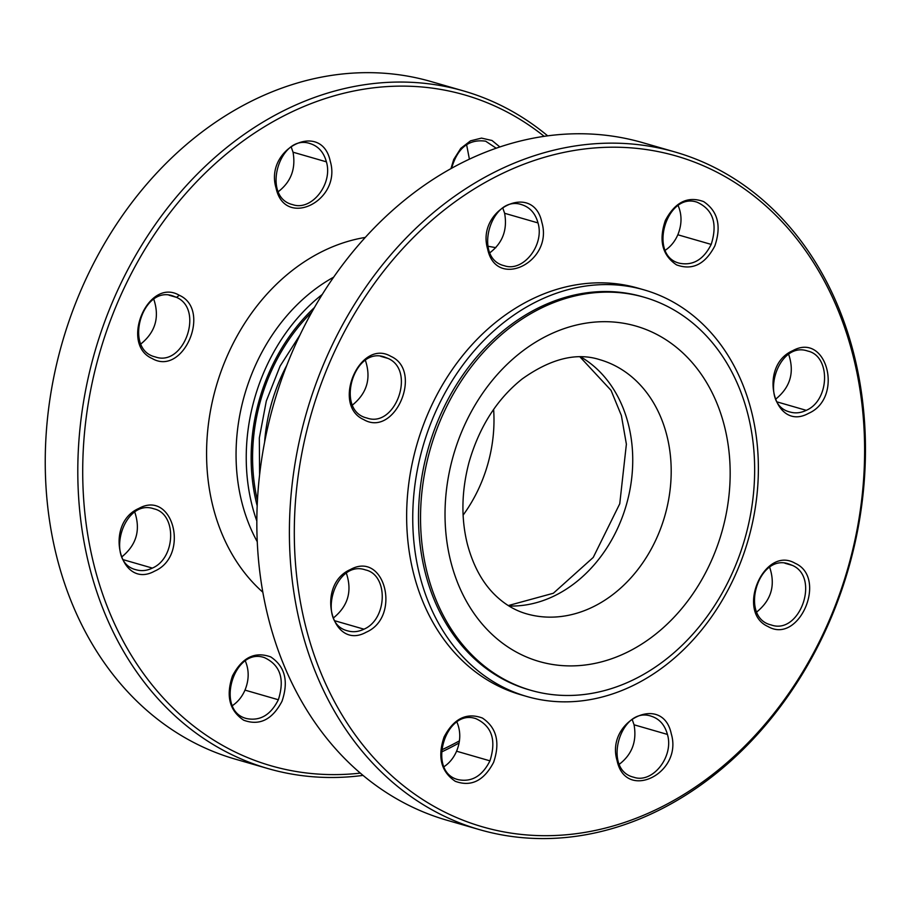 <?xml version="1.0" encoding="UTF-8"?>
<svg xmlns="http://www.w3.org/2000/svg" width="911" height="911" viewBox="0 0 911 911"><rect width="100%" height="100%" fill="white"/><g stroke="black" fill="none" stroke-linecap="round" stroke-linejoin="round"><path stroke-width="1.37" d="M152.365 568.088C146.922 570.719 141.569 571.288 136.297 569.819C104.23 562.599 123.031 497.861 153.868 508.816C177.076 513.781 175.891 558.147 152.365 568.088L123.589 559.787M121.983 556.735C136.434 544.892 140.715 530.077 134.817 512.267M179.273 295.266C148.151 276.921 119.398 344.187 152.194 358.535C183.373 376.778 212.012 309.649 179.273 295.266L176.54 297.373C204.497 309.41 183.794 367.27 155.314 356.918C123.247 349.699 142.048 284.972 172.885 295.927L176.54 297.373L169.059 295.21M141 343.846C155.439 332.003 159.721 317.176 153.834 299.366M326.4 161.839C333.119 183.976 311.505 211.352 292.738 204.645C260.671 197.425 279.472 132.687 310.309 143.642C318.417 146.261 323.781 152.319 326.4 161.839L293.035 152.205L291.258 147.092M278.424 191.561C291.087 181.733 295.95 168.615 293.035 152.205M451.617 168.262C457.504 147.901 468.846 138.882 485.643 141.182L496.199 148.208M469.404 159.163L466.591 144.621M278.356 699.75C270.761 714.873 260.25 721.159 246.835 718.608C214.768 711.389 233.569 646.662 264.406 657.617C280.269 664.973 284.915 679.025 278.356 699.75L244.991 690.117C249.102 679.959 249.227 670.268 245.355 661.056M232.521 705.535C237.919 701.903 242.075 696.767 244.991 690.117M268.016 768.588L235.459 759.193A352.648 281.989 -73.9 0 1 62.358 342.16A352.648 281.989 -73.9 0 1 431.097 81.569L463.653 90.963A352.648 281.989 106.1 0 0 168.546 206.649A352.648 281.989 106.1 0 0 89.392 566.551A352.648 281.989 106.1 0 0 268.016 768.588A352.648 281.989 106.1 0 0 363.034 775.398M441.3 752.087A352.648 281.989 106.1 0 0 459.087 742.989M547.67 135.841A352.648 281.989 106.1 0 0 463.653 90.963M499.854 146.956L492.031 140.51L481.52 138.108L470.543 140.829L460.784 148.345L453.712 159.493L450.956 168.626M330.249 161.213C321.697 119.922 264.133 148.482 276.067 188.042C284.71 229.299 342.115 200.75 330.249 161.213M154.642 571.117C190.114 555.767 173.204 489.207 138.768 508.463C103.296 523.927 120.229 590.305 154.642 571.117M282.011 701.254C288.776 681.28 285.041 666.51 270.783 656.945C254.932 651.137 242.155 657.469 232.476 675.928C225.723 695.936 229.47 710.694 243.727 720.225C259.544 726.021 272.309 719.701 282.011 701.254M360.323 773.12A349.118 279.165 -73.9 0 1 94.186 565.777A349.118 279.165 -73.9 0 1 208.152 170.22A349.118 279.165 -73.9 0 1 544.163 136.331M459.429 740.859A349.118 279.165 -73.9 0 1 441.402 749.992M346.408 573.349C352.306 591.159 348.025 605.986 333.574 617.829M363.956 629.182C387.482 619.241 388.667 574.864 365.459 569.91C334.622 558.955 315.821 623.682 347.888 630.902C353.161 632.382 358.513 631.801 363.956 629.182L335.18 620.869M365.425 360.46C371.312 378.27 367.042 393.096 352.591 404.928M388.132 358.467L384.476 357.01C353.639 346.066 334.838 410.793 366.905 418.012C395.385 428.364 416.099 370.504 388.132 358.467L380.65 356.303M502.849 208.175L504.626 213.288C507.552 229.709 502.678 242.827 490.016 252.654M538.002 222.922C535.372 213.402 530.008 207.344 521.901 204.736C491.063 193.781 472.262 258.508 504.33 265.727C523.096 272.446 544.71 245.07 538.002 222.922L504.626 213.288M678.194 205.715C682.054 214.928 681.94 224.607 677.83 234.776C674.914 241.426 670.758 246.562 665.349 250.183M711.195 244.41C717.754 223.673 713.097 209.632 697.234 202.265C666.397 191.31 647.596 256.048 679.663 263.268C693.077 265.818 703.588 259.533 711.195 244.41L677.83 234.776M788.721 354.504C794.62 372.314 790.338 387.141 775.887 398.984M806.269 410.337C829.796 400.396 830.98 356.019 807.772 351.065C776.935 340.11 758.134 404.837 790.201 412.057C795.474 413.537 800.826 412.956 806.269 410.337L777.493 402.024M769.715 567.405C775.603 585.204 771.321 600.03 756.87 611.873M792.422 565.401L788.755 563.955C757.918 553 739.117 617.726 771.184 624.946C799.664 635.297 820.378 577.437 792.422 565.401L784.929 563.237M632.28 719.679L634.056 724.792C636.983 741.201 632.109 754.331 619.446 764.158M667.433 734.425C664.802 724.905 659.439 718.847 651.331 716.24C620.493 705.285 601.693 770.011 633.76 777.231C652.527 783.938 674.14 756.574 667.433 734.425L634.056 724.792M456.946 722.15C460.818 731.351 460.693 741.042 456.582 751.211C453.678 757.85 449.51 762.997 444.112 766.618M489.947 760.844C496.518 740.108 491.86 726.067 475.997 718.699C445.16 707.745 426.359 772.482 458.427 779.702C471.841 782.253 482.352 775.967 489.947 760.844L456.582 751.211M644.248 289.926L638.144 288.172A211.591 169.195 106.1 0 0 416.908 444.522A211.591 169.195 106.1 0 0 520.773 694.74L526.877 696.505A211.591 169.195 106.1 0 0 748.113 540.143A211.591 169.195 106.1 0 0 644.248 289.926A211.591 169.195 106.1 0 0 467.195 359.333A211.591 169.195 106.1 0 0 419.698 575.285A211.591 169.195 106.1 0 0 526.877 696.505M853.869 354.083A352.648 281.989 -73.9 0 1 774.703 713.996A352.648 281.989 -73.9 0 1 479.607 829.67A352.648 281.989 -73.9 0 1 306.506 412.649A352.648 281.989 -73.9 0 1 675.245 152.057A352.648 281.989 -73.9 0 1 853.869 354.083M675.245 152.057L642.688 142.663A352.648 281.989 106.1 0 0 347.592 258.337A352.648 281.989 106.1 0 0 268.426 618.25A352.648 281.989 106.1 0 0 447.062 820.276L479.607 829.67M541.84 222.295C553.729 261.856 496.233 290.358 487.658 249.102C475.781 209.496 533.288 181.084 541.84 222.295M671.27 733.799C683.159 773.348 625.663 801.862 617.077 760.605C605.211 721 662.718 692.588 671.27 733.799M390.865 356.349C423.626 370.731 394.896 437.895 363.762 419.618C330.989 405.179 359.788 338.061 390.865 356.349M795.155 563.294C827.905 577.676 799.186 644.84 768.053 626.552C735.279 612.124 764.067 545.006 795.155 563.294M366.233 632.2C331.798 651.422 314.933 584.942 350.382 569.546C384.852 550.346 401.649 616.861 366.233 632.2M808.547 413.355C774.111 432.577 757.246 366.097 792.695 350.701C827.165 331.502 843.962 398.016 808.547 413.355M493.603 762.348C483.912 780.795 471.146 787.115 455.295 781.308C441.072 771.742 437.326 756.961 444.078 736.988C453.792 718.54 466.569 712.22 482.397 718.039C496.62 727.627 500.355 742.397 493.603 762.348M714.839 245.913C705.16 264.361 692.383 270.681 676.531 264.873C662.308 255.308 658.573 240.538 665.315 220.564C675.028 202.105 687.805 195.785 703.645 201.604C717.868 211.193 721.603 225.962 714.839 245.913M853.14 356.042A349.118 279.165 106.1 0 0 373.259 285.063A349.118 279.165 106.1 0 0 511.971 833.246A349.118 279.165 106.1 0 0 853.14 356.042M644.328 297.293L642.301 296.701A204.531 163.547 106.1 0 0 471.135 363.796A204.531 163.547 106.1 0 0 425.221 572.541A204.531 163.547 106.1 0 0 528.835 689.729L530.862 690.31A204.531 163.547 106.1 0 0 744.731 539.164A204.531 163.547 106.1 0 0 644.328 297.293A204.531 163.547 106.1 0 0 473.173 364.389A204.531 163.547 106.1 0 0 427.259 573.133A204.531 163.547 106.1 0 0 530.862 690.31M311.858 312.086A171.029 136.764 106.1 0 0 257.437 500.583M257.187 505.844A172.794 138.176 -73.9 0 1 314.454 307.508M257.266 541.749A176.324 140.989 -73.9 0 1 333.654 277.172M322.266 294.435A176.324 140.989 106.1 0 0 256.845 521.069M365.277 237.429A197.482 157.91 106.1 0 0 216.158 386.56A197.482 157.91 106.1 0 0 262.846 592.23M450.763 561.506A174.559 139.588 -73.9 0 1 621.336 322.904A174.559 139.588 -73.9 0 1 690.697 596.99A174.559 139.588 -73.9 0 1 450.763 561.506M508.953 605.997A132.243 105.744 106.1 0 0 626.324 504.979A132.243 105.744 106.1 0 0 580.854 356.953M526.501 613.809A132.243 105.744 106.1 0 0 664.779 516.082A132.243 105.744 106.1 0 0 599.859 359.697C576.674 352.193 550.791 358.604 522.185 378.942C497.019 399.018 479.288 426.826 469.006 462.378C461.49 490.995 460.943 518.234 467.366 544.083C473.242 566.073 482.728 583.313 495.835 595.783C505.149 604.631 515.375 610.632 526.501 613.809M463.118 515.114A132.243 105.744 106.1 0 0 493.625 409.426M286.783 365.357A156.931 125.479 106.1 0 0 264.611 442.154M259.601 474.802L259.328 438.02L266.297 401.045L280.121 366.04L299.947 335.054M508.27 605.576L553.341 593.255L593.232 557.441L619.753 503.772L626.381 444.181L621.37 415.496L611.042 390.352L580.045 356.953M487.932 246.243L495.835 247.655"/></g></svg>
